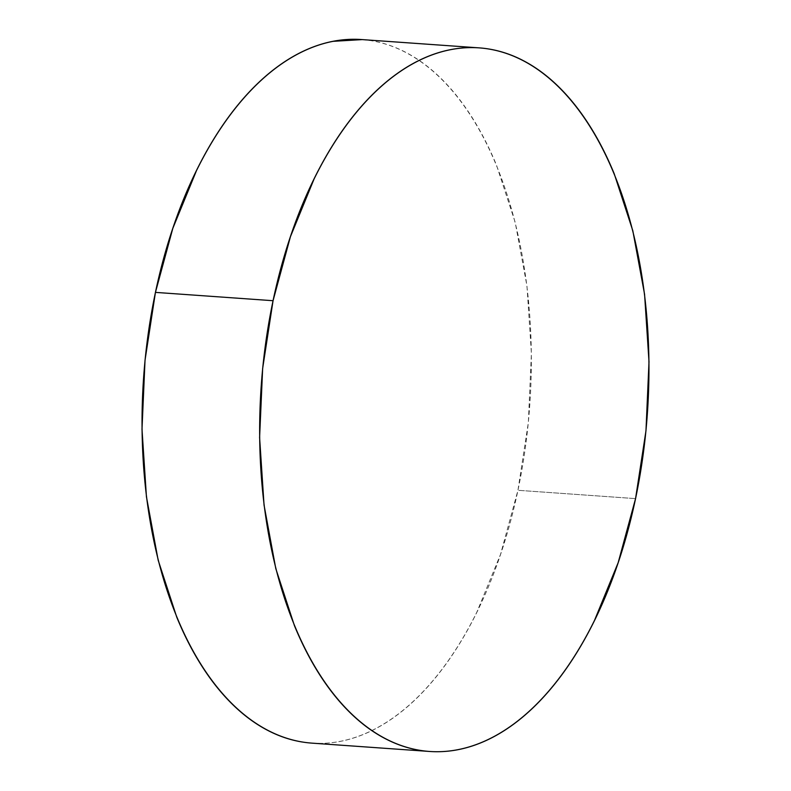 <?xml version="1.0" encoding="UTF-8"?>
<svg xmlns="http://www.w3.org/2000/svg" width="791" height="791" viewBox="0 0 791 791"><rect width="100%" height="100%" fill="white"/><g stroke="black" fill="none" stroke-linecap="round" stroke-linejoin="round"><path stroke-width="0.59" stroke-dasharray="3.96 2.97" d="M311.802 743.125A352.667 193.627 94 0 0 517.947 490.291L635.559 498.617L517.947 490.291A352.667 193.627 94 0 0 361.596 39.55M362.258 39.599L371.167 40.667C383.744 42.714 395.994 46.985 407.889 53.481C419.794 59.978 431.125 68.58 441.882 79.278C452.65 89.976 462.626 102.573 471.841 117.068C481.047 131.563 489.293 147.67 496.59 165.398L515.208 222.409L526.954 285.917L531.404 353.468L528.358 422.483L517.947 490.291L500.574 554.303L476.904 612.056C468.035 630.061 458.345 646.484 447.844 661.325C437.344 676.157 426.24 689.119 414.514 700.213C402.797 711.307 390.685 720.314 378.197 727.236C365.699 734.157 353.063 738.863 340.278 741.345C327.494 743.837 314.808 744.054 302.221 742.007M429.404 751.45L428.742 751.401"/><path stroke-width="1.19" d="M479.198 47.875L361.596 39.55A352.667 193.627 94 0 0 155.441 292.383L273.053 300.709L155.441 292.383A352.667 193.627 94 0 0 311.802 743.125L429.404 751.45A352.667 193.627 -86 0 1 273.053 300.709A352.667 193.627 -86 0 1 479.198 47.875A352.667 193.627 -86 0 1 635.559 498.617A352.667 193.627 -86 0 1 429.404 751.45M302.221 742.007C289.644 739.971 277.394 735.699 265.499 729.193C253.595 722.697 242.264 714.105 231.506 703.397C220.738 692.698 210.762 680.102 201.557 665.607C192.342 651.122 184.095 635.005 176.798 617.277L158.18 560.265L146.434 496.758L141.994 429.206L145.03 360.192L155.441 292.383L172.814 228.372L196.484 170.619C205.353 152.614 215.043 136.19 225.544 121.349C236.044 106.518 247.148 93.556 258.875 82.462C270.591 71.368 282.703 62.36 295.191 55.439C307.689 48.518 320.325 43.812 333.11 41.33L362.258 39.599M635.559 498.617L618.186 562.628L594.516 620.381C585.647 638.386 575.957 654.81 565.456 669.651C554.956 684.482 543.852 697.444 532.125 708.538C520.409 719.632 508.297 728.64 495.809 735.561C483.311 742.482 470.675 747.188 457.89 749.67C445.106 752.162 432.42 752.379 419.833 750.333C407.256 748.286 395.006 744.015 383.111 737.519C371.206 731.022 359.875 722.42 349.118 711.722C338.35 701.024 328.374 688.427 319.159 673.932C309.953 659.437 301.707 643.33 294.41 625.602L275.792 568.591L264.046 505.083L259.596 437.532L262.642 368.517L273.053 300.709L290.426 236.697L314.096 178.944C322.965 160.939 332.655 144.516 343.156 129.675C353.656 114.843 364.76 101.881 376.486 90.787C388.203 79.693 400.315 70.686 412.803 63.764C425.301 56.843 437.937 52.137 450.722 49.655C463.506 47.163 476.192 46.946 488.779 48.993C501.356 51.029 513.606 55.301 525.501 61.807C537.405 68.303 548.736 76.895 559.494 87.603C570.262 98.302 580.238 110.898 589.443 125.393C598.658 139.878 606.905 155.995 614.202 173.723L632.82 230.735L644.566 294.242L649.006 361.794L645.97 430.808L635.559 498.617"/></g></svg>
